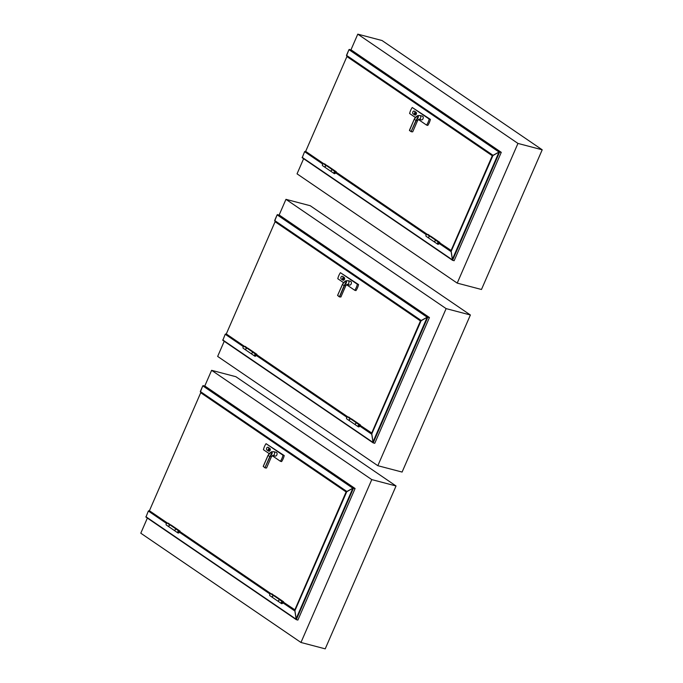 <?xml version="1.0" encoding="UTF-8"?>
<svg xmlns="http://www.w3.org/2000/svg" width="683" height="683" viewBox="0 0 683 683"><rect width="100%" height="100%" fill="white"/><g stroke="black" fill="none" stroke-linecap="round" stroke-linejoin="round"><path stroke-width="1.02" d="M303.619 158.712L297.045 173.841L457.217 283.112L481.472 289.49L542.208 149.799L517.953 143.43L457.217 283.112M542.208 149.799L382.036 40.528L357.781 34.15L517.953 143.43M357.781 34.15L350.977 49.799L501.271 152.335L499.025 152.044L492.921 155.579M224.229 341.287L217.655 356.415L377.827 465.695L402.091 472.064L470.382 314.991L446.127 308.614L377.827 465.695M470.382 314.991L310.21 205.72L285.955 199.342L446.127 308.614M285.955 199.342L279.151 214.991L429.436 317.527L427.199 317.236L421.095 320.762M147.366 518.073L140.792 533.201L300.964 642.472L325.219 648.85L396.038 485.98L371.783 479.603L300.964 642.472M396.038 485.98L235.866 376.7L211.61 370.323L371.783 479.603M211.61 370.323L204.798 385.972L355.092 488.507L352.846 488.225L346.742 491.751M325.339 167.548A1.093 0.803 -55.7 0 1 326.218 165.619L327.114 165.679A2.954 2.16 -55.7 0 1 327.447 165.73L336.318 171.783A2.954 2.16 124.3 0 0 335.985 171.732L335.097 171.672A1.093 0.803 124.3 0 0 334.175 173.576A1.093 0.803 124.3 0 0 335.66 172.15L335.353 172.329A0.709 0.521 124.3 0 1 334.388 173.26A0.709 0.521 -55.7 0 1 335.191 172.09A0.709 0.521 -55.7 0 1 334.388 173.26A0.709 0.521 124.3 0 1 334.986 172.022L335.882 172.09A2.57 1.878 124.3 0 1 336.173 172.133M326.986 166.029L327.003 166.029A2.57 1.878 -55.7 0 1 327.294 166.08L324.775 163.911A2.954 2.16 124.3 0 0 324.442 163.852L323.554 163.792A1.093 0.803 124.3 0 0 322.632 165.704L325.304 167.523M334.175 173.576L331.503 171.757A1.093 0.803 -55.7 0 1 332.425 169.845L333.313 169.913A2.954 2.16 -55.7 0 1 333.654 169.965M327.644 166.37L332.869 169.879M428.873 238.179A1.093 0.803 -55.7 0 1 429.761 236.25L430.649 236.309A2.954 2.16 -55.7 0 1 430.982 236.369L439.861 242.422A2.954 2.16 124.3 0 0 439.528 242.371L438.631 242.303A1.093 0.803 124.3 0 0 437.709 244.215A1.093 0.803 124.3 0 0 439.195 242.781L438.887 242.969A0.709 0.521 124.3 0 1 437.931 243.891A0.709 0.521 -55.7 0 1 438.725 242.73A0.709 0.521 -55.7 0 1 437.931 243.891A0.709 0.521 124.3 0 1 438.52 242.661L439.417 242.721A2.57 1.878 124.3 0 1 439.707 242.772M430.521 236.668L430.538 236.668A2.57 1.878 -55.7 0 1 430.836 236.719L428.318 234.542A2.954 2.16 124.3 0 0 427.976 234.491L427.088 234.431A1.093 0.803 124.3 0 0 426.166 236.335L428.839 238.162M434.909 242.294L428.975 238.247A1.093 0.803 -55.7 0 1 430.136 236.403L436.138 240.493A1.093 0.803 -55.7 0 0 435.011 242.363A1.093 0.803 -55.7 0 1 435.959 240.484L436.855 240.544A2.954 2.16 -55.7 0 1 437.188 240.604M430.836 236.719L436.403 240.518M331.468 171.732A1.093 0.803 -55.7 0 1 332.587 169.862L326.602 165.773A1.093 0.803 -55.7 0 0 325.441 167.608L331.375 171.655M421.522 106.872L420.993 106.514M434.806 115.931L418.03 104.49M428.668 111.747L431.033 113.361M422.538 107.564L425.159 109.348M451.454 250.678L439.587 242.747M436.309 240.51L430.708 236.685M427.438 234.457L336.053 172.107M332.775 169.871L327.174 166.054M323.896 163.818L305.668 151.378L346.904 56.561L492.289 155.741L451.053 250.567M348.168 56.834L346.904 56.561M412.233 107.496L430.401 119.388A12.618 8.307 104.7 0 1 427.78 125.416L426.568 125.091A12.618 8.307 -75.3 0 0 429.189 119.064L412.233 107.496A12.618 8.307 -75.3 0 0 409.612 113.523L415.435 117.502M414.607 114.872L413.087 113.839A1.477 0.973 104.7 0 1 412.78 112.097A1.477 0.973 104.7 0 1 414.043 111.081A1.477 0.973 104.7 0 1 414.248 111.175L415.768 112.208A1.477 0.973 104.7 0 1 416.075 113.95A1.477 0.973 104.7 0 1 414.812 114.966A1.477 0.973 104.7 0 1 414.607 114.872M414.18 111.133A1.477 0.973 104.7 0 1 414.325 111.15A1.477 0.973 104.7 0 1 414.53 111.244L416.041 112.277A1.477 0.973 104.7 0 1 416.357 114.018A1.477 0.973 104.7 0 1 415.093 115.043A1.477 0.973 104.7 0 1 414.957 114.983M415.435 112.353A1.153 0.76 -75.3 0 0 414.854 114.548M415.46 112.371A1.153 0.76 -75.3 0 0 414.709 114.531A1.153 0.76 -75.3 0 0 415.46 112.371M422.675 116.281A1.921 1.272 104.7 0 1 423.084 118.552A1.921 1.272 104.7 0 1 421.437 119.884L419.003 119.243A1.921 1.272 -75.3 0 0 420.66 117.911A1.921 1.272 -75.3 0 0 420.25 115.64A1.921 1.272 -75.3 0 0 419.985 115.521L422.41 116.153A1.921 1.272 104.7 0 1 422.675 116.281M418.38 119.508L426.568 125.091M415.597 113.984L414.829 113.455A0.674 0.444 104.7 0 1 414.632 113.054M414.496 113.737L415.571 114.027M415.477 112.388A1.127 0.743 -75.3 0 0 415.042 112.533L415.716 112.712M414.513 113.754A1.127 0.743 -75.3 0 0 414.914 114.548M430.401 119.388L429.189 119.064M416.195 120.592L411.175 131.443L415.964 120.43L414.197 119.226L414.436 118.816L409.441 130.265L411.268 131.734L412.728 131.793L417.663 120.43L416.195 120.592L416.306 120.063C417.911 118.577 418.577 117.152 418.303 115.769C416.801 115.948 415.537 116.972 414.513 118.833L417.62 115.615L418.457 115.666L416.306 120.063M414.231 119.252L409.484 130.521L414.436 118.816L417.62 115.615L419.985 115.521M454.135 260.718L452.556 260.308L454.135 260.718L501.271 152.335L499.025 152.044L493.032 155.306L346.554 55.733L348.953 49.663L350.977 49.799L501.271 152.335L499.025 152.044L493.032 155.306L346.494 55.332L348.953 49.663L350.977 49.799M452.411 260.206L302.202 157.739L452.556 260.308L451.173 251.335L493.032 155.306M302.202 157.739L304.592 151.677L306.104 151.677M452.488 260.266L451.139 251.651L439.143 243.472M245.948 350.123A1.093 0.803 -55.7 0 1 246.836 348.193L247.724 348.253A2.954 2.16 -55.7 0 1 248.057 348.313L256.936 354.366A2.954 2.16 124.3 0 0 256.603 354.306L255.707 354.246A1.093 0.803 124.3 0 0 254.785 356.15A1.093 0.803 124.3 0 0 256.27 354.725L255.963 354.912A0.709 0.521 124.3 0 1 255.007 355.834A0.709 0.521 -55.7 0 1 255.801 354.673A0.709 0.521 -55.7 0 1 255.007 355.834A0.709 0.521 124.3 0 1 255.596 354.605L256.492 354.665A2.57 1.878 124.3 0 1 256.782 354.716M247.596 348.612L247.613 348.612A2.57 1.878 -55.7 0 1 247.903 348.654L245.393 346.486A2.954 2.16 124.3 0 0 245.052 346.435L244.164 346.375A1.093 0.803 124.3 0 0 243.242 348.279L245.914 350.097M254.785 356.15L252.121 354.332A1.093 0.803 -55.7 0 1 253.034 352.428L253.931 352.488A2.954 2.16 -55.7 0 1 254.264 352.539M247.903 348.654L253.478 352.454M349.491 420.762A1.093 0.803 -55.7 0 1 350.37 418.833L351.258 418.892A2.954 2.16 -55.7 0 1 351.6 418.944L360.47 424.997A2.954 2.16 124.3 0 0 360.137 424.946L359.241 424.886A1.093 0.803 124.3 0 0 358.327 426.79A1.093 0.803 124.3 0 0 359.813 425.364L359.506 425.552A0.709 0.521 124.3 0 1 358.541 426.474A0.709 0.521 -55.7 0 1 359.335 425.304A0.709 0.521 -55.7 0 1 358.541 426.474L358.541 426.474A0.709 0.521 124.3 0 1 359.138 425.236L360.026 425.304A2.57 1.878 124.3 0 1 360.317 425.347M351.139 419.242L351.156 419.242A2.57 1.878 -55.7 0 1 351.446 419.294L348.928 417.125A2.954 2.16 124.3 0 0 348.595 417.074L347.698 417.006A1.093 0.803 124.3 0 0 346.785 418.918L349.448 420.737M358.327 426.79L355.655 424.971A1.093 0.803 -55.7 0 1 356.577 423.059L357.465 423.127A2.954 2.16 -55.7 0 1 357.798 423.178M351.446 419.294L357.013 423.093M252.087 354.306A1.093 0.803 -55.7 0 1 253.197 352.437M251.984 354.238L246.051 350.191A1.093 0.803 -55.7 0 1 247.212 348.347L253.214 352.437M355.621 424.946A1.093 0.803 -55.7 0 1 356.739 423.076L350.755 418.986A1.093 0.803 -55.7 0 0 349.594 420.822L355.519 424.869M349.696 272.065L349.167 271.706M362.98 281.123L346.204 269.683M356.842 276.939L359.207 278.553M350.712 272.756L353.324 274.54M372.073 433.253L360.197 425.321M356.927 423.084L351.327 419.268M348.048 417.031L256.663 354.682M253.384 352.454L247.784 348.629M244.514 346.401L226.286 333.961L275.078 221.744L420.463 320.933L371.672 433.15M276.342 222.018L275.078 221.744M340.407 272.688L358.575 284.572A12.618 8.307 104.7 0 1 355.954 290.599L354.742 290.284A12.618 8.307 -75.3 0 0 357.363 284.256L340.407 272.688A12.618 8.307 -75.3 0 0 337.786 278.715L343.609 282.685M342.781 280.064L341.261 279.031A1.477 0.973 104.7 0 1 340.954 277.289A1.477 0.973 104.7 0 1 342.217 276.265A1.477 0.973 104.7 0 1 342.422 276.359L343.942 277.392A1.477 0.973 104.7 0 1 344.249 279.142A1.477 0.973 104.7 0 1 342.986 280.158A1.477 0.973 104.7 0 1 342.781 280.064M342.354 276.325A1.477 0.973 104.7 0 1 342.499 276.342A1.477 0.973 104.7 0 1 342.704 276.436L344.215 277.469A1.477 0.973 104.7 0 1 344.531 279.21A1.477 0.973 104.7 0 1 343.267 280.226A1.477 0.973 104.7 0 1 343.131 280.175M343.609 277.546A1.153 0.76 -75.3 0 0 343.028 279.74M343.634 277.563A1.153 0.76 -75.3 0 0 342.883 279.723A1.153 0.76 -75.3 0 0 343.634 277.563M350.849 281.473A1.921 1.272 104.7 0 1 351.258 283.744A1.921 1.272 104.7 0 1 349.611 285.067L347.177 284.435A1.921 1.272 -75.3 0 0 348.834 283.103A1.921 1.272 -75.3 0 0 348.424 280.833A1.921 1.272 -75.3 0 0 348.159 280.704L350.584 281.345A1.921 1.272 104.7 0 1 350.849 281.473M346.554 284.7L354.742 290.284M343.771 279.168L343.003 278.647A0.674 0.444 104.7 0 1 342.806 278.246M342.67 278.929L343.737 279.219M343.651 277.58A1.127 0.743 -75.3 0 0 343.216 277.725L343.891 277.904M342.687 278.946A1.127 0.743 -75.3 0 0 343.088 279.731M358.575 284.572L357.363 284.256M342.653 284.008L345.794 280.798L346.631 280.858L344.48 285.246C346.085 283.769 346.751 282.344 346.477 280.961C344.975 281.14 343.711 282.156 342.687 284.026L342.405 284.444L344.13 285.622L339.391 296.892L340.902 296.985L345.837 285.622L344.48 285.246M342.405 284.444L337.615 295.449L342.61 284.008L345.794 280.798L348.159 280.704M374.754 443.301L373.174 442.883L374.754 443.301L429.436 317.527L427.199 317.236L421.206 320.498L274.728 220.916L277.127 214.855L279.151 214.991L429.436 317.527L427.199 317.236L421.206 320.498L274.668 220.515L277.127 214.855L279.151 214.991M373.02 442.78L222.812 340.322L373.174 442.883L371.783 433.91L421.206 320.498M222.812 340.322L225.211 334.252L226.713 334.252M373.097 442.849L371.757 434.234L359.753 426.047M169.085 526.909A1.093 0.803 -55.7 0 1 169.965 524.979L170.861 525.039A2.954 2.16 -55.7 0 1 171.194 525.09L180.064 531.143A2.954 2.16 124.3 0 0 179.731 531.092L178.844 531.033A1.093 0.803 124.3 0 0 177.922 532.936A1.093 0.803 124.3 0 0 179.407 531.511L179.1 531.69A0.709 0.521 124.3 0 1 178.135 532.62A0.709 0.521 -55.7 0 1 178.929 531.451A0.709 0.521 -55.7 0 1 178.135 532.62L178.135 532.62A0.709 0.521 124.3 0 1 178.733 531.383L179.62 531.451A2.57 1.878 124.3 0 1 179.919 531.494M170.733 525.389L170.75 525.389A2.57 1.878 -55.7 0 1 171.04 525.44L168.522 523.272A2.954 2.16 124.3 0 0 168.189 523.212L167.292 523.152A1.093 0.803 124.3 0 0 166.379 525.065L169.042 526.883M177.922 532.936L175.249 531.118A1.093 0.803 -55.7 0 1 176.171 529.205L177.059 529.274A2.954 2.16 -55.7 0 1 177.401 529.325M171.04 525.44L176.607 529.24M272.619 597.54A1.093 0.803 -55.7 0 1 273.499 595.61L274.395 595.67A2.954 2.16 -55.7 0 1 274.728 595.73L283.607 601.783A2.954 2.16 124.3 0 0 283.266 601.732L282.378 601.663A1.093 0.803 124.3 0 0 281.456 603.576A1.093 0.803 124.3 0 0 282.941 602.141L282.634 602.329A0.709 0.521 124.3 0 1 281.678 603.251A0.709 0.521 -55.7 0 1 282.472 602.09A0.709 0.521 -55.7 0 1 281.678 603.251L281.678 603.251A0.709 0.521 124.3 0 1 282.267 602.022L283.163 602.082A2.57 1.878 124.3 0 1 283.454 602.133M274.267 596.028L274.284 596.028A2.57 1.878 -55.7 0 1 274.575 596.08L272.056 593.903A2.954 2.16 124.3 0 0 271.723 593.851L270.835 593.792A1.093 0.803 124.3 0 0 269.913 595.696L272.585 597.514M281.456 603.576L278.792 601.749A1.093 0.803 -55.7 0 1 279.706 599.845L280.602 599.905A2.954 2.16 -55.7 0 1 280.935 599.964M274.575 596.08L280.15 599.879M175.215 531.092A1.093 0.803 -55.7 0 1 176.334 529.223L170.349 525.133A1.093 0.803 -55.7 0 0 169.188 526.969L175.121 531.015M278.749 601.723A1.093 0.803 -55.7 0 1 279.868 599.853M278.655 601.655L272.722 597.608A1.093 0.803 -55.7 0 1 273.883 595.764L279.885 599.853M275.351 443.054L274.822 442.686M288.627 452.112L271.86 440.672M282.497 447.928L284.862 449.542M276.367 443.745L278.98 445.529M295.201 610.03L283.334 602.107M280.056 599.87L274.455 596.046M271.185 593.817L179.791 531.468M176.521 529.231L170.921 525.415M167.642 523.178L149.415 510.739L200.725 392.734L346.11 491.922L294.8 609.928M201.997 393.007L200.725 392.734M266.054 443.677L284.222 455.561A12.618 8.307 104.7 0 1 281.601 461.588L280.389 461.273A12.618 8.307 -75.3 0 0 283.01 455.237L266.054 443.677A12.618 8.307 -75.3 0 0 263.433 449.704L269.264 453.674M268.436 451.045L266.916 450.012A1.477 0.973 104.7 0 1 266.609 448.27A1.477 0.973 104.7 0 1 267.873 447.254A1.477 0.973 104.7 0 1 268.077 447.348L269.589 448.381A1.477 0.973 104.7 0 1 269.905 450.123A1.477 0.973 104.7 0 1 268.632 451.139A1.477 0.973 104.7 0 1 268.436 451.045M268.009 447.305A1.477 0.973 104.7 0 1 268.154 447.331A1.477 0.973 104.7 0 1 268.359 447.425L269.87 448.458A1.477 0.973 104.7 0 1 270.186 450.199A1.477 0.973 104.7 0 1 268.914 451.215A1.477 0.973 104.7 0 1 268.778 451.164M269.256 448.535A1.153 0.76 -75.3 0 0 268.684 450.729M269.281 448.552A1.153 0.76 -75.3 0 0 268.539 450.712A1.153 0.76 -75.3 0 0 269.281 448.552M276.504 452.453A1.921 1.272 104.7 0 1 276.914 454.724A1.921 1.272 104.7 0 1 275.258 456.056L272.833 455.416A1.921 1.272 -75.3 0 0 274.481 454.093A1.921 1.272 -75.3 0 0 274.079 451.813A1.921 1.272 -75.3 0 0 273.815 451.694L276.239 452.334A1.921 1.272 104.7 0 1 276.504 452.453M272.21 455.681L280.389 461.273M269.418 450.157L268.65 449.636A0.674 0.444 104.7 0 1 268.462 449.226M268.743 450.72A1.127 0.743 -75.3 0 1 268.342 449.926L269.392 450.208M269.307 448.569A1.127 0.743 -75.3 0 0 268.871 448.714L269.537 448.885M284.222 455.561L283.01 455.237M268.06 455.424L263.271 466.438L268.018 455.407L271.45 451.787L272.286 451.847L270.135 456.235C271.74 454.758 272.406 453.324 272.133 451.95C270.63 452.12 269.367 453.145 268.334 455.006L268.06 455.424L269.785 456.603M265.004 467.846L263.271 466.438L265.098 467.906L266.549 467.966L271.493 456.611L270.135 456.235M297.882 620.079L296.302 619.669L297.882 620.079L355.092 488.507L352.846 488.225L346.862 491.478L200.384 391.905L202.783 385.844L204.798 385.972L355.092 488.507L352.846 488.225L346.862 491.478L200.315 391.504L202.783 385.844L204.798 385.972M296.157 619.566L145.949 517.099L296.302 619.669L294.919 610.696L346.862 491.478M145.949 517.099L148.339 511.038L149.842 511.038M296.226 619.626L294.885 611.012L282.89 602.824M324.442 163.852L327.114 165.679M323.554 163.792L326.218 165.619M333.313 169.913L335.985 171.732M332.425 169.845L335.097 171.672M427.976 234.491L430.649 236.309M427.088 234.431L429.761 236.25M436.855 240.544L439.528 242.371M435.959 240.484L438.631 242.303M411.183 131.674L409.484 130.521L411.268 131.734L412.728 131.793M412.37 131.836L411.286 131.734M499.025 152.044L348.953 49.663L499.025 152.044L452.206 259.719L302.134 157.338M499.683 151.916L349.397 49.381L499.683 151.916L452.556 260.308M305.036 151.395L323.264 163.826M335.686 172.304L426.798 234.465M439.229 242.943L451.25 251.148M304.592 151.677L322.803 164.099M335.601 172.833L426.337 234.73M245.052 346.435L247.724 348.253M244.164 346.375L246.836 348.193M253.931 352.488L256.603 354.306M253.034 352.428L255.707 354.246M348.595 417.074L351.258 418.892M347.698 417.006L350.37 418.833M357.465 423.127L360.137 424.946M356.577 423.059L359.241 424.886M344.369 285.784L339.596 296.755L337.615 295.449L339.357 296.857M342.687 284.026L337.564 295.397L339.442 296.926M427.199 317.236L277.127 214.855L427.199 317.236L372.816 442.302L222.743 339.921M427.857 317.108L277.571 214.573L427.857 317.108L373.174 442.883M225.655 333.978L243.874 346.409M256.304 354.887L347.416 417.04M359.839 425.518L371.868 433.722M225.211 334.252L243.413 346.674M256.219 355.408L346.955 417.313M168.189 523.212L170.861 525.039M167.292 523.152L169.965 524.979M177.059 529.274L179.731 531.092M176.171 529.205L178.844 531.033M271.723 593.851L274.395 595.67M270.835 593.792L273.499 595.61M280.602 599.905L283.266 601.732M279.706 599.845L282.378 601.663M270.016 456.765L265.004 467.616L269.785 456.611M266.199 468.009L265.115 467.915M352.846 488.225L202.783 385.844L352.846 488.225L295.952 619.08L145.88 516.698M353.512 488.089L203.218 385.562L353.512 488.089L296.302 619.669M148.783 510.756L167.011 523.187M179.433 531.664L270.545 593.826M282.967 602.304L294.996 610.508M148.339 511.038L166.55 523.46M179.347 532.194L270.084 594.09M435.045 242.388L437.709 244.215M331.434 171.706L325.373 167.574M434.969 242.345L428.907 238.205M417.663 120.43L419.003 119.243M346.554 55.733L492.827 155.519L346.554 55.733M451.173 251.335L492.861 155.459M252.044 354.281L245.982 350.148M355.587 424.92L349.525 420.788M345.837 285.622L347.177 284.435M274.728 220.916L421.001 320.711L274.728 220.916M371.783 433.91L421.027 320.651M175.181 531.067L169.119 526.935M278.715 601.706L272.654 597.565M271.493 456.611L272.833 455.416M266.549 467.966L265.098 467.906L263.22 466.387L268.001 455.399L271.45 451.787L273.815 451.694M200.384 391.905L346.657 491.7L200.384 391.905M294.919 610.696L346.682 491.64"/></g></svg>
